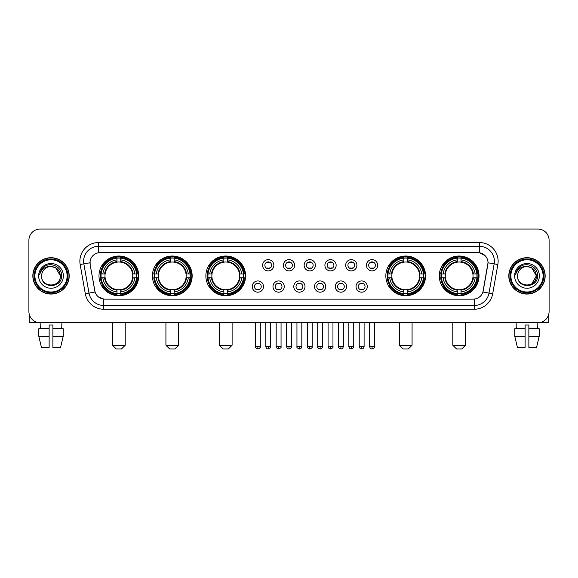 <?xml version="1.0" encoding="UTF-8"?>
<svg xmlns="http://www.w3.org/2000/svg" width="578" height="578" viewBox="0 0 578 578"><rect width="100%" height="100%" fill="white"/><g stroke="black" fill="none" stroke-linecap="round" stroke-linejoin="round"><path stroke-width="0.87" d="M439.287 275.879A19.862 19.862 0 0 0 459.149 295.748A19.862 19.862 0 0 0 479.018 275.879A19.862 19.862 0 0 0 459.149 256.018A19.862 19.862 0 0 0 439.287 275.879M152.426 275.879A19.862 19.862 0 0 0 172.295 295.748A19.862 19.862 0 0 0 192.156 275.879A19.862 19.862 0 0 0 172.295 256.018A19.862 19.862 0 0 0 152.426 275.879M205.876 275.879A19.862 19.862 0 0 0 225.738 295.748A19.862 19.862 0 0 0 245.599 275.879A19.862 19.862 0 0 0 225.738 256.018A19.862 19.862 0 0 0 205.876 275.879M385.844 275.879A19.862 19.862 0 0 0 405.705 295.748A19.862 19.862 0 0 0 425.574 275.879A19.862 19.862 0 0 0 405.705 256.018A19.862 19.862 0 0 0 385.844 275.879M98.983 275.879A19.862 19.862 0 0 0 118.851 295.748A19.862 19.862 0 0 0 138.713 275.879A19.862 19.862 0 0 0 118.851 256.018A19.862 19.862 0 0 0 98.983 275.879M263.474 286.565A5.621 5.621 0 0 1 257.853 292.186A5.621 5.621 0 0 1 252.232 286.565A5.621 5.621 0 0 1 257.853 280.944A5.621 5.621 0 0 1 263.474 286.565M254.479 286.565A3.374 3.374 0 0 0 257.853 289.939A3.374 3.374 0 0 0 261.227 286.565A3.374 3.374 0 0 0 257.853 283.191A3.374 3.374 0 0 0 254.479 286.565M284.239 286.565A5.621 5.621 0 0 1 278.618 292.186A5.621 5.621 0 0 1 272.997 286.565A5.621 5.621 0 0 1 278.618 280.944A5.621 5.621 0 0 1 284.239 286.565M275.244 286.565A3.374 3.374 0 0 0 278.618 289.939A3.374 3.374 0 0 0 281.992 286.565A3.374 3.374 0 0 0 278.618 283.191A3.374 3.374 0 0 0 275.244 286.565M305.003 286.565A5.621 5.621 0 0 1 299.382 292.186A5.621 5.621 0 0 1 293.761 286.565A5.621 5.621 0 0 1 299.382 280.944A5.621 5.621 0 0 1 305.003 286.565M296.008 286.565A3.374 3.374 0 0 0 299.382 289.939A3.374 3.374 0 0 0 302.756 286.565A3.374 3.374 0 0 0 299.382 283.191A3.374 3.374 0 0 0 296.008 286.565M325.768 286.565A5.621 5.621 0 0 1 320.147 292.186A5.621 5.621 0 0 1 314.526 286.565A5.621 5.621 0 0 1 320.147 280.944A5.621 5.621 0 0 1 325.768 286.565M316.773 286.565A3.374 3.374 0 0 0 320.147 289.939A3.374 3.374 0 0 0 323.521 286.565A3.374 3.374 0 0 0 320.147 283.191A3.374 3.374 0 0 0 316.773 286.565M346.533 286.565A5.621 5.621 0 0 1 340.904 292.186A5.621 5.621 0 0 1 335.283 286.565A5.621 5.621 0 0 1 340.904 280.944A5.621 5.621 0 0 1 346.533 286.565M337.538 286.565A3.374 3.374 0 0 0 340.904 289.939A3.374 3.374 0 0 0 344.278 286.565A3.374 3.374 0 0 0 340.904 283.191A3.374 3.374 0 0 0 337.538 286.565M367.29 286.565A5.621 5.621 0 0 1 361.669 292.186A5.621 5.621 0 0 1 356.048 286.565A5.621 5.621 0 0 1 361.669 280.944A5.621 5.621 0 0 1 367.29 286.565M358.295 286.565A3.374 3.374 0 0 0 361.669 289.939A3.374 3.374 0 0 0 365.043 286.565A3.374 3.374 0 0 0 361.669 283.191A3.374 3.374 0 0 0 358.295 286.565M273.856 265.273A5.621 5.621 0 0 1 268.235 270.901A5.621 5.621 0 0 1 262.614 265.273A5.621 5.621 0 0 1 268.235 259.652A5.621 5.621 0 0 1 273.856 265.273M264.861 265.273A3.374 3.374 0 0 0 268.235 268.647A3.374 3.374 0 0 0 271.609 265.273A3.374 3.374 0 0 0 268.235 261.906A3.374 3.374 0 0 0 264.861 265.273M294.621 265.273A5.621 5.621 0 0 1 289 270.901A5.621 5.621 0 0 1 283.379 265.273A5.621 5.621 0 0 1 289 259.652A5.621 5.621 0 0 1 294.621 265.273M285.626 265.273A3.374 3.374 0 0 0 289 268.647A3.374 3.374 0 0 0 292.374 265.273A3.374 3.374 0 0 0 289 261.906A3.374 3.374 0 0 0 285.626 265.273M315.386 265.273A5.621 5.621 0 0 1 309.765 270.901A5.621 5.621 0 0 1 304.144 265.273A5.621 5.621 0 0 1 309.765 259.652A5.621 5.621 0 0 1 315.386 265.273M306.391 265.273A3.374 3.374 0 0 0 309.765 268.647A3.374 3.374 0 0 0 313.139 265.273A3.374 3.374 0 0 0 309.765 261.906A3.374 3.374 0 0 0 306.391 265.273M336.15 265.273A5.621 5.621 0 0 1 330.529 270.901A5.621 5.621 0 0 1 324.901 265.273A5.621 5.621 0 0 1 330.529 259.652A5.621 5.621 0 0 1 336.15 265.273M327.155 265.273A3.374 3.374 0 0 0 330.529 268.647A3.374 3.374 0 0 0 333.896 265.273A3.374 3.374 0 0 0 330.529 261.906A3.374 3.374 0 0 0 327.155 265.273M356.908 265.273A5.621 5.621 0 0 1 351.287 270.901A5.621 5.621 0 0 1 345.666 265.273A5.621 5.621 0 0 1 351.287 259.652A5.621 5.621 0 0 1 356.908 265.273M347.913 265.273A3.374 3.374 0 0 0 351.287 268.647A3.374 3.374 0 0 0 354.661 265.273A3.374 3.374 0 0 0 351.287 261.906A3.374 3.374 0 0 0 347.913 265.273M377.672 265.273A5.621 5.621 0 0 1 372.051 270.901A5.621 5.621 0 0 1 366.43 265.273A5.621 5.621 0 0 1 372.051 259.652A5.621 5.621 0 0 1 377.672 265.273M368.677 265.273A3.374 3.374 0 0 0 372.051 268.647A3.374 3.374 0 0 0 375.425 265.273A3.374 3.374 0 0 0 372.051 261.906A3.374 3.374 0 0 0 368.677 265.273M85.313 293.754L80.154 264.522A18.742 18.742 0 0 1 98.607 242.529L479.393 242.529A18.742 18.742 0 0 1 497.846 264.522L492.687 293.754A18.742 18.742 0 0 1 474.235 309.237L103.765 309.237A18.742 18.742 0 0 1 85.313 293.754L88.998 293.104L83.846 263.871A14.992 14.992 0 0 1 98.607 246.271L479.393 246.271A14.992 14.992 0 0 1 494.154 263.871L489.002 293.104A14.992 14.992 0 0 1 474.235 305.487L103.765 305.487A14.992 14.992 0 0 1 88.998 293.104L95.081 292.027L90.146 264.522A10.122 10.122 0 0 1 100.11 252.644L477.89 252.644A10.122 10.122 0 0 1 487.854 264.522L483.23 290.756A10.122 10.122 0 0 1 473.266 299.122L104.734 299.122A10.122 10.122 0 0 1 94.77 290.756L90.146 264.522L90.103 261.263M100.767 277.758A18.178 18.178 0 0 1 100.767 274.008M387.628 277.758A18.178 18.178 0 0 1 387.628 274.008M207.654 277.758A18.178 18.178 0 0 1 207.654 274.008M154.21 277.758A18.178 18.178 0 0 1 154.21 274.008M441.072 277.758A18.178 18.178 0 0 1 441.072 274.008M32.838 275.879A18.178 18.178 0 0 0 51.016 294.058A18.178 18.178 0 0 0 69.187 275.879A18.178 18.178 0 0 0 51.016 257.709A18.178 18.178 0 0 0 32.838 275.879M508.813 275.879A18.178 18.178 0 0 0 526.984 294.058A18.178 18.178 0 0 0 545.162 275.879A18.178 18.178 0 0 0 526.984 257.709A18.178 18.178 0 0 0 508.813 275.879M98.607 242.529L98.607 252.759L477.89 252.644L479.393 252.759L485.043 255.606M473.266 299.122L104.734 299.122M103.765 309.237L103.765 299.072L98.361 296.861M497.846 264.522L488.013 262.788L482.919 292.027L492.687 293.754M549.1 240.275A11.242 11.242 0 0 0 537.858 229.032L40.142 229.032A11.242 11.242 0 0 0 28.9 240.275L28.9 311.484A11.242 11.242 0 0 0 40.142 322.734L537.858 322.734A11.242 11.242 0 0 0 549.1 311.484L549.1 240.275L549.1 311.484M28.9 240.275L28.9 311.484M537.858 229.032L40.142 229.032M40.308 328.73L40.142 322.734L537.858 322.734L537.692 328.73M29.276 314.367L29.276 322.734L72.749 322.734M38.784 328.73L38.784 336.223L41.45 347.465L38.784 336.223L38.784 328.73L49.137 328.73L49.137 324.981L52.887 324.981L52.887 328.73L63.24 328.73L63.24 336.223L60.574 347.465L63.24 336.223L52.887 336.223L52.887 328.73L52.887 347.465L60.574 347.465M61.882 322.734L61.716 328.73M49.137 328.73L49.137 347.465L41.45 347.465M38.784 336.223L49.137 336.223M67.127 275.879A16.119 16.119 0 0 0 51.016 259.768A16.119 16.119 0 0 0 34.897 275.879A16.119 16.119 0 0 0 51.016 291.998A16.119 16.119 0 0 0 67.127 275.879M67.879 275.879A16.863 16.863 0 0 0 51.016 259.016A16.863 16.863 0 0 0 34.145 275.879A16.863 16.863 0 0 0 51.016 292.75A16.863 16.863 0 0 0 67.879 275.879M68.999 275.879A17.99 17.99 0 0 0 51.016 257.896A17.99 17.99 0 0 0 33.025 275.879A17.99 17.99 0 0 0 51.016 293.87A17.99 17.99 0 0 0 68.999 275.879M60.379 275.879C59.823 270.193 56.702 267.065 51.016 266.516L55.698 267.766L60.379 275.879L55.698 267.766L51.016 266.516L55.698 267.766L60.379 275.879L55.698 267.766L51.016 266.516L55.698 267.766L60.379 275.879C60.957 287.967 41.067 287.967 41.645 275.879C40.807 288.884 62.005 288.595 61.564 275.879C62.258 266.957 50.568 261.285 43.827 267.036C41.479 269.001 40.099 271.494 39.694 274.521C41.464 268.936 45.236 266.27 51.016 266.516L55.698 267.766L60.379 275.879C60.957 287.967 41.067 287.967 41.645 275.879C41.067 287.967 60.957 287.967 60.379 275.879C60.957 287.967 41.067 287.967 41.645 275.879C41.067 287.967 60.957 287.967 60.379 275.879C60.957 287.967 41.067 287.967 41.645 275.879C41.067 287.967 60.957 287.967 60.379 275.879C60.957 287.967 41.067 287.967 41.645 275.879C41.067 287.967 60.957 287.967 60.379 275.879C60.957 287.967 41.067 287.967 41.645 275.879C41.067 287.967 60.957 287.967 60.379 275.879C60.957 287.967 41.067 287.967 41.645 275.879C41.067 287.967 60.957 287.967 60.379 275.879C60.957 287.967 41.067 287.967 41.645 275.879A9.371 9.371 0 0 1 51.016 266.516L55.698 267.766L60.379 275.879C60.755 283.155 51.406 287.989 45.698 283.603M38.647 275.879A12.369 12.369 0 0 0 51.016 288.249A12.369 12.369 0 0 0 63.378 275.879A12.369 12.369 0 0 0 51.016 263.517A12.369 12.369 0 0 0 38.647 275.879M43.827 267.036L41.06 270.323M40.894 270.641L41.139 270.186L40.894 270.641M121.474 348.968L116.221 348.968L112.479 345.218L125.216 345.218L121.474 348.968M120.723 293.624L120.723 294.375A18.59 18.59 0 0 0 137.34 277.758L136.589 277.758A17.839 17.839 0 0 1 120.723 293.624L120.723 291.89A16.119 16.119 0 0 0 134.855 277.758L132.586 277.758A13.865 13.865 0 0 0 120.723 262.145L120.723 258.142A17.839 17.839 0 0 1 136.589 274.008L137.34 274.008A18.59 18.59 0 0 0 120.723 257.391L120.723 258.142M101.107 277.758L100.355 277.758A18.59 18.59 0 0 0 116.973 294.375L116.973 293.624A17.839 17.839 0 0 1 101.107 277.758L102.841 277.758A16.119 16.119 0 0 0 116.973 291.89L116.973 289.621A13.865 13.865 0 0 0 132.586 277.758L133.142 277.758A14.414 14.414 0 0 1 120.723 290.178L120.723 291.89M116.973 258.142L116.973 257.391A18.59 18.59 0 0 0 100.355 274.008L101.107 274.008A17.839 17.839 0 0 1 116.973 258.142L116.973 259.876A16.119 16.119 0 0 0 102.841 274.008L105.109 274.008A13.865 13.865 0 0 0 116.973 289.621L116.973 290.178A14.414 14.414 0 0 1 104.553 277.758L102.841 277.758M101.143 277.758A17.802 17.802 0 0 1 101.143 274.008M120.723 258.178A17.802 17.802 0 0 0 116.973 258.178M136.553 274.008A17.802 17.802 0 0 1 136.553 277.758M136.589 274.008L134.855 274.008A16.119 16.119 0 0 0 120.723 259.876M134.855 277.758L136.589 277.758M116.973 291.89L116.973 293.624M132.586 274.008L134.855 274.008M120.723 289.643L120.723 290.178M116.973 289.621A13.865 13.865 0 0 1 105.109 277.758L104.553 277.758M120.723 293.588A17.802 17.802 0 0 1 116.973 293.588M102.841 274.008L101.107 274.008M116.973 262.116L116.973 259.876M120.723 262.145A13.865 13.865 0 0 0 105.109 274.008L104.553 274.008A14.414 14.414 0 0 1 116.973 261.588M120.723 262.123L120.723 261.588A14.414 14.414 0 0 1 133.142 274.008M103.252 265.764L102.19 265.764A19.486 19.486 0 0 1 138.337 275.879A19.486 19.486 0 0 1 102.19 286.002L103.252 286.002M174.917 348.968L169.672 348.968L165.922 345.218L178.667 345.218L174.917 348.968M174.166 293.624L174.166 294.375A18.59 18.59 0 0 0 190.783 277.758L190.032 277.758A17.839 17.839 0 0 1 174.166 293.624L174.166 291.89A16.119 16.119 0 0 0 188.298 277.758L186.029 277.758A13.865 13.865 0 0 0 174.166 262.145L174.166 258.142A17.839 17.839 0 0 1 190.032 274.008L190.783 274.008A18.59 18.59 0 0 0 174.166 257.391L174.166 258.142M154.55 277.758L153.799 277.758A18.59 18.59 0 0 0 170.416 294.375L170.416 293.624A17.839 17.839 0 0 1 154.55 277.758L156.284 277.758A16.119 16.119 0 0 0 170.416 291.89L170.416 289.621A13.865 13.865 0 0 0 186.029 277.758L186.586 277.758A14.414 14.414 0 0 1 174.166 290.178L174.166 291.89M170.416 258.142L170.416 257.391A18.59 18.59 0 0 0 153.799 274.008L154.55 274.008A17.839 17.839 0 0 1 170.416 258.142L170.416 259.876A16.119 16.119 0 0 0 156.284 274.008L158.553 274.008A13.865 13.865 0 0 0 170.416 289.621L170.416 290.178A14.414 14.414 0 0 1 157.996 277.758L156.284 277.758M154.586 277.758A17.802 17.802 0 0 1 154.586 274.008M174.166 258.178A17.802 17.802 0 0 0 170.416 258.178M189.996 274.008A17.802 17.802 0 0 1 189.996 277.758M190.032 274.008L188.298 274.008A16.119 16.119 0 0 0 174.166 259.876M188.298 277.758L190.032 277.758M170.416 291.89L170.416 293.624M186.029 274.008L188.298 274.008M174.166 289.643L174.166 290.178M170.416 289.621A13.865 13.865 0 0 1 158.553 277.758L157.996 277.758M174.166 293.588A17.802 17.802 0 0 1 170.416 293.588M156.284 274.008L154.55 274.008M170.416 262.116L170.416 259.876M174.166 262.145A13.865 13.865 0 0 0 158.553 274.008L157.996 274.008A14.414 14.414 0 0 1 170.416 261.588M174.166 262.123L174.166 261.588A14.414 14.414 0 0 1 186.586 274.008M156.696 265.764L155.634 265.764A19.486 19.486 0 0 1 191.78 275.879A19.486 19.486 0 0 1 155.634 286.002L156.696 286.002M228.361 348.968L223.115 348.968L219.365 345.218L232.11 345.218L228.361 348.968M227.609 293.624L227.609 294.375A18.59 18.59 0 0 0 244.234 277.758L243.475 277.758A17.839 17.839 0 0 1 227.609 293.624L227.609 291.89A16.119 16.119 0 0 0 241.741 277.758L239.48 277.758A13.865 13.865 0 0 0 227.609 262.145L227.609 258.142A17.839 17.839 0 0 1 243.475 274.008L244.234 274.008A18.59 18.59 0 0 0 227.609 257.391L227.609 258.142M207.993 277.758L207.242 277.758A18.59 18.59 0 0 0 223.859 294.375L223.859 293.624A17.839 17.839 0 0 1 207.993 277.758L209.727 277.758A16.119 16.119 0 0 0 223.859 291.89L223.859 289.621A13.865 13.865 0 0 0 239.48 277.758L240.029 277.758A14.414 14.414 0 0 1 227.609 290.178L227.609 291.89M223.859 258.142L223.859 257.391A18.59 18.59 0 0 0 207.242 274.008L207.993 274.008A17.839 17.839 0 0 1 223.859 258.142L223.859 259.876A16.119 16.119 0 0 0 209.727 274.008L211.996 274.008A13.865 13.865 0 0 0 223.859 289.621L223.859 290.178A14.414 14.414 0 0 1 211.44 277.758L209.727 277.758M208.037 277.758A17.802 17.802 0 0 1 208.037 274.008M227.609 258.178A17.802 17.802 0 0 0 223.859 258.178M243.439 274.008A17.802 17.802 0 0 1 243.439 277.758M243.475 274.008L241.741 274.008A16.119 16.119 0 0 0 227.609 259.876M241.741 277.758L243.475 277.758M223.859 291.89L223.859 293.624M239.48 274.008L241.741 274.008M227.609 289.643L227.609 290.178M223.859 289.621A13.865 13.865 0 0 1 211.996 277.758L211.44 277.758M227.609 293.588A17.802 17.802 0 0 1 223.859 293.588M209.727 274.008L207.993 274.008M223.859 262.116L223.859 259.876M227.609 262.145A13.865 13.865 0 0 0 211.996 274.008L211.44 274.008A14.414 14.414 0 0 1 223.859 261.588M227.609 262.123L227.609 261.588A14.414 14.414 0 0 1 240.029 274.008M210.146 265.764L209.084 265.764A19.486 19.486 0 0 1 245.224 275.879A19.486 19.486 0 0 1 209.084 286.002L210.146 286.002M408.328 348.968L403.083 348.968L399.333 345.218L412.078 345.218L408.328 348.968M407.584 293.624L407.584 294.375A18.59 18.59 0 0 0 424.201 277.758L423.45 277.758A17.839 17.839 0 0 1 407.584 293.624L407.584 291.89A16.119 16.119 0 0 0 421.716 277.758L419.447 277.758A13.865 13.865 0 0 0 407.584 262.145L407.584 258.142A17.839 17.839 0 0 1 423.45 274.008L424.201 274.008A18.59 18.59 0 0 0 407.584 257.391L407.584 258.142M387.968 277.758L387.217 277.758A18.59 18.59 0 0 0 403.834 294.375L403.834 293.624A17.839 17.839 0 0 1 387.968 277.758L389.702 277.758A16.119 16.119 0 0 0 403.834 291.89L403.834 289.621A13.865 13.865 0 0 0 419.447 277.758L420.004 277.758A14.414 14.414 0 0 1 407.584 290.178L407.584 291.89M403.834 258.142L403.834 257.391A18.59 18.59 0 0 0 387.217 274.008L387.968 274.008A17.839 17.839 0 0 1 403.834 258.142L403.834 259.876A16.119 16.119 0 0 0 389.702 274.008L391.971 274.008A13.865 13.865 0 0 0 403.834 289.621L403.834 290.178A14.414 14.414 0 0 1 391.414 277.758L389.702 277.758M388.004 277.758A17.802 17.802 0 0 1 388.004 274.008M407.584 258.178A17.802 17.802 0 0 0 403.834 258.178M423.414 274.008A17.802 17.802 0 0 1 423.414 277.758M423.45 274.008L421.716 274.008A16.119 16.119 0 0 0 407.584 259.876M421.716 277.758L423.45 277.758M403.834 291.89L403.834 293.624M419.447 274.008L421.716 274.008M407.584 289.643L407.584 290.178M403.834 289.621A13.865 13.865 0 0 1 391.971 277.758L391.414 277.758M407.584 293.588A17.802 17.802 0 0 1 403.834 293.588M389.702 274.008L387.968 274.008M403.834 262.116L403.834 259.876M407.584 262.145A13.865 13.865 0 0 0 391.971 274.008L391.414 274.008A14.414 14.414 0 0 1 403.834 261.588M407.584 262.123L407.584 261.588A14.414 14.414 0 0 1 420.004 274.008M390.114 265.764L389.052 265.764A19.486 19.486 0 0 1 425.198 275.879A19.486 19.486 0 0 1 389.052 286.002L390.114 286.002M461.779 348.968L456.526 348.968L452.784 345.218L465.521 345.218L461.779 348.968M461.027 293.624L461.027 294.375A18.59 18.59 0 0 0 477.645 277.758L476.893 277.758A17.839 17.839 0 0 1 461.027 293.624L461.027 291.89A16.119 16.119 0 0 0 475.159 277.758L472.891 277.758A13.865 13.865 0 0 0 461.027 262.145L461.027 258.142A17.839 17.839 0 0 1 476.893 274.008L477.645 274.008A18.59 18.59 0 0 0 461.027 257.391L461.027 258.142M441.411 277.758L440.66 277.758A18.59 18.59 0 0 0 457.277 294.375L457.277 293.624A17.839 17.839 0 0 1 441.411 277.758L443.145 277.758A16.119 16.119 0 0 0 457.277 291.89L457.277 289.621A13.865 13.865 0 0 0 472.891 277.758L473.447 277.758A14.414 14.414 0 0 1 461.027 290.178L461.027 291.89M457.277 258.142L457.277 257.391A18.59 18.59 0 0 0 440.66 274.008L441.411 274.008A17.839 17.839 0 0 1 457.277 258.142L457.277 259.876A16.119 16.119 0 0 0 443.145 274.008L445.414 274.008A13.865 13.865 0 0 0 457.277 289.621L457.277 290.178A14.414 14.414 0 0 1 444.858 277.758L443.145 277.758M441.447 277.758A17.802 17.802 0 0 1 441.447 274.008M461.027 258.178A17.802 17.802 0 0 0 457.277 258.178M476.857 274.008A17.802 17.802 0 0 1 476.857 277.758M476.893 274.008L475.159 274.008A16.119 16.119 0 0 0 461.027 259.876M475.159 277.758L476.893 277.758M457.277 291.89L457.277 293.624M472.891 274.008L475.159 274.008M461.027 289.643L461.027 290.178M457.277 289.621A13.865 13.865 0 0 1 445.414 277.758L444.858 277.758M461.027 293.588A17.802 17.802 0 0 1 457.277 293.588M443.145 274.008L441.411 274.008M457.277 262.116L457.277 259.876M461.027 262.145A13.865 13.865 0 0 0 445.414 274.008L444.858 274.008A14.414 14.414 0 0 1 457.277 261.588M461.027 262.123L461.027 261.588A14.414 14.414 0 0 1 473.447 274.008M443.557 265.764L442.495 265.764A19.486 19.486 0 0 1 478.642 275.879A19.486 19.486 0 0 1 442.495 286.002L443.557 286.002M267.115 268.459L267.115 267.925A2.876 2.876 0 0 0 269.362 267.925L269.362 268.459M269.362 262.094L269.362 262.629A2.876 2.876 0 0 0 267.115 262.629L267.115 262.094M287.873 268.459L287.873 267.925A2.876 2.876 0 0 0 290.127 267.925L290.127 268.459M290.127 262.094L290.127 262.629A2.876 2.876 0 0 0 287.873 262.629L287.873 262.094M308.638 268.459L308.638 267.925A2.876 2.876 0 0 0 310.885 267.925L310.885 268.459M310.885 262.094L310.885 262.629A2.876 2.876 0 0 0 308.638 262.629L308.638 262.094M329.402 268.459L329.402 267.925A2.876 2.876 0 0 0 331.649 267.925L331.649 268.459M331.649 262.094L331.649 262.629A2.876 2.876 0 0 0 329.402 262.629L329.402 262.094M350.167 268.459L350.167 267.925A2.876 2.876 0 0 0 352.414 267.925L352.414 268.459M352.414 262.094L352.414 262.629A2.876 2.876 0 0 0 350.167 262.629L350.167 262.094M370.924 268.459L370.924 267.925A2.876 2.876 0 0 0 373.178 267.925L373.178 268.459M373.178 262.094L373.178 262.629A2.876 2.876 0 0 0 370.924 262.629L370.924 262.094M256.733 289.744L256.733 289.21A2.876 2.876 0 0 0 258.98 289.21L258.98 289.744M258.98 283.386L258.98 283.921A2.876 2.876 0 0 0 256.733 283.921L256.733 283.386M277.491 289.744L277.491 289.21A2.876 2.876 0 0 0 279.745 289.21L279.745 289.744M279.745 283.386L279.745 283.921A2.876 2.876 0 0 0 277.491 283.921L277.491 283.386M298.255 289.744L298.255 289.21A2.876 2.876 0 0 0 300.509 289.21L300.509 289.744M300.509 283.386L300.509 283.921A2.876 2.876 0 0 0 298.255 283.921L298.255 283.386M319.02 289.744L319.02 289.21A2.876 2.876 0 0 0 321.267 289.21L321.267 289.744M321.267 283.386L321.267 283.921A2.876 2.876 0 0 0 319.02 283.921L319.02 283.386M339.785 289.744L339.785 289.21A2.876 2.876 0 0 0 342.031 289.21L342.031 289.744M342.031 283.386L342.031 283.921A2.876 2.876 0 0 0 339.785 283.921L339.785 283.386M360.549 289.744L360.549 289.21A2.876 2.876 0 0 0 362.796 289.21L362.796 289.744M362.796 283.386L362.796 283.921A2.876 2.876 0 0 0 360.549 283.921L360.549 283.386M548.724 314.367L548.724 322.734L505.251 322.734M525.113 328.73L525.113 336.223L514.76 336.223L517.426 347.465L514.76 336.223L514.76 328.73L525.113 328.73L525.113 324.981L528.863 324.981L528.863 328.73L539.216 328.73L539.216 336.223L536.55 347.465L539.216 336.223L528.863 336.223L528.863 328.73M525.113 336.223L525.113 347.465L517.426 347.465M536.55 347.465L528.863 347.465L528.863 336.223M516.118 322.734L516.284 328.73M543.103 275.879A16.119 16.119 0 0 0 526.984 259.768A16.119 16.119 0 0 0 510.873 275.879A16.119 16.119 0 0 0 526.984 291.998A16.119 16.119 0 0 0 543.103 275.879M543.855 275.879A16.863 16.863 0 0 0 526.984 259.016A16.863 16.863 0 0 0 510.121 275.879A16.863 16.863 0 0 0 526.984 292.75A16.863 16.863 0 0 0 543.855 275.879M544.975 275.879A17.99 17.99 0 0 0 526.984 257.896A17.99 17.99 0 0 0 509.001 275.879A17.99 17.99 0 0 0 526.984 293.87A17.99 17.99 0 0 0 544.975 275.879M535.806 272.708L536.355 275.879L531.673 267.766L526.984 266.516L531.673 267.766L536.355 275.879L531.673 267.766L526.984 266.516L531.673 267.766L536.355 275.879L531.673 267.766L526.984 266.516L531.673 267.766L536.355 275.879C536.933 287.967 517.043 287.967 517.621 275.879C516.783 288.884 537.981 288.595 537.54 275.879C538.234 266.957 526.544 261.285 519.803 267.036C517.455 269.001 516.075 271.494 515.67 274.521C517.44 268.936 521.212 266.27 526.984 266.516L531.673 267.766L536.355 275.879C536.933 287.967 517.043 287.967 517.621 275.879C517.043 287.967 536.933 287.967 536.355 275.879L531.673 284L536.355 275.879C536.933 287.967 517.043 287.967 517.621 275.879C517.043 287.967 536.933 287.967 536.355 275.879C536.933 287.967 517.043 287.967 517.621 275.879C517.043 287.967 536.933 287.967 536.355 275.879C536.933 287.967 517.043 287.967 517.621 275.879C517.043 287.967 536.933 287.967 536.355 275.879C536.933 287.967 517.043 287.967 517.621 275.879C517.043 287.967 536.933 287.967 536.355 275.879C536.933 287.967 517.043 287.967 517.621 275.879A9.371 9.371 0 0 1 526.984 266.516L531.673 267.766L536.355 275.879C536.731 283.155 527.382 287.989 521.674 283.603M526.984 266.516C532.678 267.065 535.799 270.193 536.355 275.879M514.622 275.879A12.369 12.369 0 0 0 526.984 288.249A12.369 12.369 0 0 0 539.353 275.879A12.369 12.369 0 0 0 526.984 263.517A12.369 12.369 0 0 0 514.622 275.879M519.803 267.036L517.035 270.323M516.869 270.641L517.115 270.186M479.393 242.529L479.393 252.759M80.154 264.522L83.846 263.871A14.992 14.992 0 0 1 83.615 261.263M83.846 263.871L89.987 262.788M474.235 299.072L474.235 309.237M120.723 289.621A13.865 13.865 0 0 0 132.586 277.758M116.973 293.754A17.969 17.969 0 0 0 120.723 293.754M136.719 277.758A17.969 17.969 0 0 0 136.719 274.008M120.723 258.012A17.969 17.969 0 0 0 116.973 258.012M174.166 289.621A13.865 13.865 0 0 0 186.029 277.758M170.416 293.754A17.969 17.969 0 0 0 174.166 293.754M190.162 277.758A17.969 17.969 0 0 0 190.162 274.008M174.166 258.012A17.969 17.969 0 0 0 170.416 258.012M227.609 289.621A13.865 13.865 0 0 0 239.48 277.758M223.859 293.754A17.969 17.969 0 0 0 227.609 293.754M243.605 277.758A17.969 17.969 0 0 0 243.605 274.008M227.609 258.012A17.969 17.969 0 0 0 223.859 258.012M407.584 289.621A13.865 13.865 0 0 0 419.447 277.758M403.834 293.754A17.969 17.969 0 0 0 407.584 293.754M423.58 277.758A17.969 17.969 0 0 0 423.58 274.008M407.584 258.012A17.969 17.969 0 0 0 403.834 258.012M461.027 289.621A13.865 13.865 0 0 0 472.891 277.758M457.277 293.754A17.969 17.969 0 0 0 461.027 293.754M477.023 277.758A17.969 17.969 0 0 0 477.023 274.008M461.027 258.012A17.969 17.969 0 0 0 457.277 258.012M268.235 346.533L265.801 346.533C266.227 348.267 267.036 349.076 268.235 348.968L268.235 346.533L270.67 346.533L270.67 322.734M289 346.533L286.565 346.533C286.991 348.267 287.801 349.076 289 348.968L289 346.533L291.435 346.533L291.435 322.734M309.765 346.533L307.33 346.533C307.749 348.267 308.565 349.076 309.765 348.968L309.765 346.533L312.199 346.533L312.199 322.734M330.529 346.533L328.087 346.533C328.514 348.267 329.33 349.076 330.529 348.968L330.529 346.533L332.964 346.533L332.964 322.734M351.287 346.533L348.852 346.533C349.278 348.267 350.087 349.076 351.287 348.968L351.287 346.533L353.729 346.533L353.729 322.734M372.051 346.533L369.617 346.533C370.043 348.267 370.852 349.076 372.051 348.968L372.051 346.533L374.486 346.533L374.486 322.734M257.853 346.533L255.418 346.533C254.927 347.306 255.736 348.122 257.853 348.968L257.853 346.533L260.295 346.533L260.295 322.734M278.618 346.533L276.183 346.533C275.692 347.306 276.501 348.122 278.618 348.968L278.618 346.533L281.053 346.533L281.053 322.734M299.382 346.533L296.947 346.533C296.449 347.306 297.265 348.122 299.382 348.968L299.382 346.533L301.817 346.533L301.817 322.734M320.147 346.533L317.705 346.533C317.214 347.306 318.023 348.122 320.147 348.968L320.147 346.533L322.582 346.533L322.582 322.734M340.904 346.533L338.47 346.533C337.978 347.306 338.787 348.122 340.904 348.968L340.904 346.533L343.346 346.533L343.346 322.734M361.669 346.533L359.234 346.533C358.743 347.306 359.552 348.122 361.669 348.968L361.669 346.533L364.104 346.533L364.104 322.734M125.216 322.734L125.216 345.218M112.479 322.734L112.479 345.218M178.667 322.734L178.667 345.218M165.922 322.734L165.922 345.218M232.11 322.734L232.11 345.218M219.365 322.734L219.365 345.218M412.078 322.734L412.078 345.218M399.333 322.734L399.333 345.218M465.521 322.734L465.521 345.218M452.784 322.734L452.784 345.218M265.801 346.533L265.801 322.734M270.67 346.533C271.169 347.306 270.352 348.122 268.235 348.968M286.565 346.533L286.565 322.734M291.435 346.533C291.933 347.306 291.117 348.122 289 348.968M307.33 346.533L307.33 322.734M312.199 346.533C312.691 347.306 311.882 348.122 309.765 348.968M328.087 346.533L328.087 322.734M332.964 346.533C333.455 347.306 332.646 348.122 330.529 348.968M348.852 346.533L348.852 322.734M353.729 346.533C354.22 347.306 353.411 348.122 351.287 348.968M369.617 346.533L369.617 322.734M374.486 346.533C374.985 347.306 374.168 348.122 372.051 348.968M255.418 346.533L255.418 322.734M260.295 346.533C260.786 347.306 259.977 348.122 257.853 348.968M276.183 346.533L276.183 322.734M281.053 346.533C281.551 347.306 280.735 348.122 278.618 348.968M296.947 346.533L296.947 322.734M301.817 346.533C301.391 348.267 300.582 349.076 299.382 348.968M317.705 346.533L317.705 322.734M322.582 346.533C322.156 348.267 321.346 349.076 320.147 348.968M338.47 346.533L338.47 322.734M343.346 346.533C342.92 348.267 342.104 349.076 340.904 348.968M359.234 346.533L359.234 322.734M364.104 346.533C363.685 348.267 362.868 349.076 361.669 348.968"/></g></svg>
